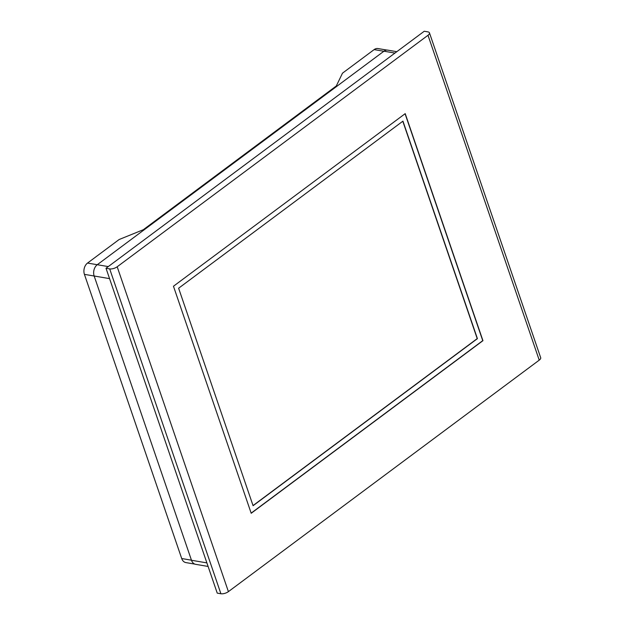 <?xml version="1.0" encoding="UTF-8"?>
<svg xmlns="http://www.w3.org/2000/svg" width="625" height="625" viewBox="0 0 625 625"><rect width="100%" height="100%" fill="white"/><g stroke="black" fill="none" stroke-linecap="round" stroke-linejoin="round"><path stroke-width="0.94" d="M253.039 505.57L477.219 338.609L402.805 121.25M253.086 505.711L178.617 288.219L402.945 121.141L477.414 338.641L253.086 505.711M251.156 513.133L482.75 340.648L405.07 113.75M251.203 513.273L173.469 286.242L405.211 113.641L482.938 340.68L251.203 513.273M106.016 268.266L217.234 593.125L220.906 593.75A5.547 2.32 -18.9 0 0 228.406 591.633L539.227 360.148A5.547 2.32 -18.9 0 0 540.688 357.703L429.461 32.844A5.547 2.32 161.1 0 1 428 35.281L117.188 266.773A5.547 2.32 161.1 0 1 109.688 268.891L106.016 268.266L424.242 31.25L427.914 31.875A5.547 2.32 161.1 0 1 429.461 32.844M396.805 51.688L387.789 50.148A8.32 6 99.7 0 0 383.945 51.203L97.273 264.711A8.32 6 99.7 0 0 94.156 276.008L191.484 560.266A8.32 6 99.7 0 0 195.648 564.328L208.109 566.453M386.969 50.086L377.977 48.555A8.32 6 99.7 0 0 374.133 49.609L342.5 73.164L336.289 85.984L143.281 229.734L119.156 239.508L87.531 263.062A8.32 6 99.7 0 0 84.422 274.359L181.711 558.523A8.32 6 99.7 0 0 185.875 562.586L194.852 564.117M117.188 266.773L228.406 591.633M109.688 268.891L220.906 593.75M428 35.281L539.227 360.148M206.891 562.891L191.484 560.266M394.938 53.078L383.945 51.203M108.266 266.586L87.531 263.062M109.562 278.633L94.156 276.008M383.859 51.266L374.133 49.609M94.164 276.016L84.422 274.359M191.453 560.188L181.711 558.523"/></g></svg>
